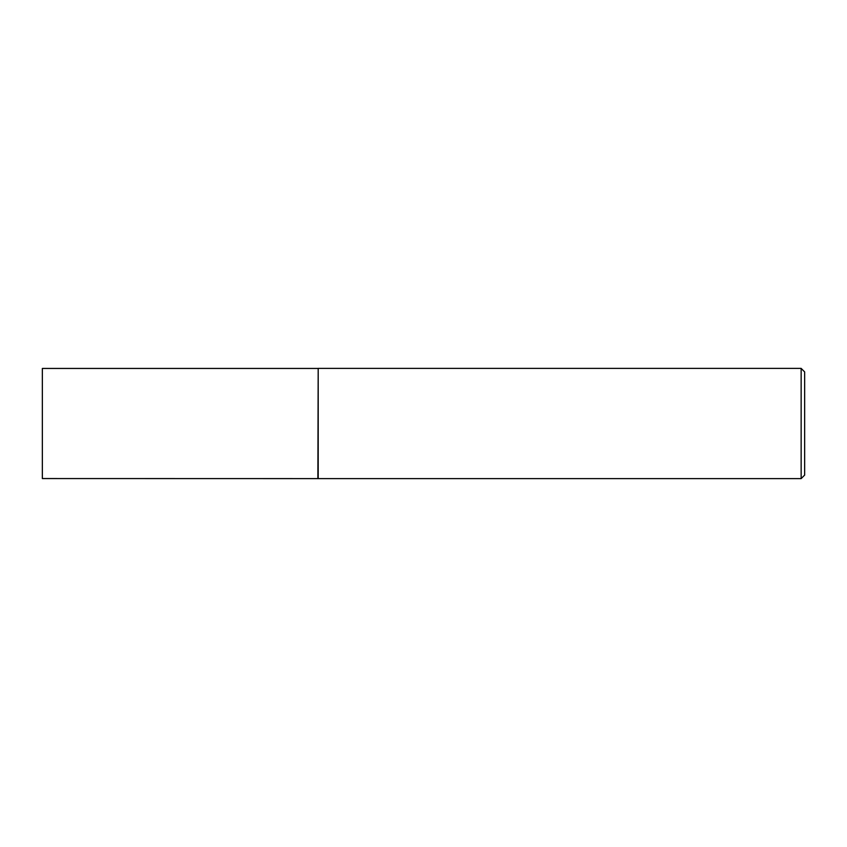 <?xml version="1.0" encoding="UTF-8"?>
<svg xmlns="http://www.w3.org/2000/svg" width="847" height="847" viewBox="0 0 847 847"><rect width="100%" height="100%" fill="white"/><g stroke="black" fill="none" stroke-linecap="round" stroke-linejoin="round"><path stroke-width="1.27" d="M317.879 478.555L318.197 368.392L318.197 478.608L42.35 478.555L42.35 368.445L317.879 368.445M801.146 368.392L804.65 371.897L804.65 475.103L801.146 478.608L801.146 368.392L318.197 368.392M801.146 478.608L318.197 478.608"/></g></svg>
